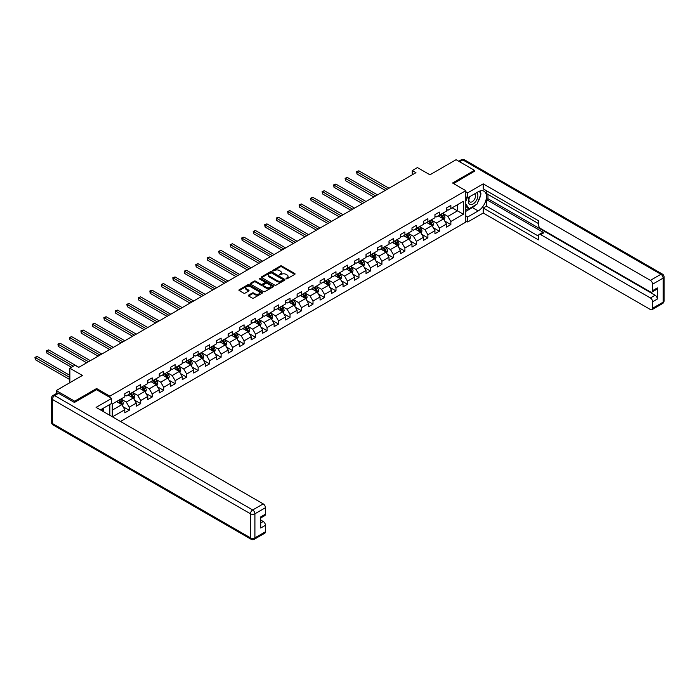 <?xml version="1.0" encoding="UTF-8"?>
<svg xmlns="http://www.w3.org/2000/svg" width="699" height="699" viewBox="0 0 699 699"><rect width="100%" height="100%" fill="white"/><g stroke="black" fill="none" stroke-linecap="round" stroke-linejoin="round"><path stroke-width="1.05" d="M286.074 278.805L287.088 278.805L294.768 274.366A1.022 0.594 0 0 0 294.768 273.536L281.758 266.022A1.022 0.594 0 0 0 280.316 266.022L272.636 270.452L272.636 271.037L274.637 270.469A3.268 1.887 0 0 1 279.268 270.469L280.351 271.09A3.268 1.887 0 0 1 281.304 272.427A3.268 1.887 0 0 1 280.351 273.763L279.355 274.917L281.365 274.349A3.268 1.887 0 0 1 285.987 274.349L287.071 274.969A3.268 1.887 0 0 1 288.032 276.306A3.268 1.887 0 0 1 287.071 277.643L286.074 278.805L286.074 278.219M248.582 295.144A1.022 0.594 0 0 0 248.582 295.983L252.234 298.089A1.022 0.594 0 0 0 253.676 298.089L262.204 293.169A1.022 0.594 0 0 0 262.204 292.331L249.194 284.816A1.022 0.594 0 0 0 247.752 284.816L239.224 289.744A1.022 0.594 0 0 0 239.224 290.583L243.636 293.126A1.022 0.594 0 0 0 245.078 293.126L248.73 291.02A1.022 0.594 0 0 0 248.73 290.181L246.537 288.923A2.735 1.581 0 0 1 245.742 287.805A2.735 1.581 0 0 1 247.429 286.345A2.735 1.581 0 0 1 250.408 286.686L258.971 291.632A2.735 1.581 0 0 1 259.775 292.75A2.735 1.581 0 0 1 258.088 294.209A2.735 1.581 0 0 1 255.109 293.868L253.676 293.038A1.022 0.594 0 0 0 252.234 293.038L248.582 295.144L248.582 295.983L252.234 293.895L252.234 293.038M474.481 171.491L474.481 170.338L456.08 159.713L429.937 174.802L417.417 167.577L412.261 170.556L415.949 172.679L78.707 367.386L75.02 365.262L69.865 368.233L69.865 382.685M96.593 389.745L96.593 388.513L74.653 401.182L56.243 390.549L82.386 375.459L69.865 368.233M96.593 388.513L109.848 396.167L465.796 190.661L465.796 222.125L120.49 421.48M474.481 170.338L452.541 183.007L465.796 190.661M274.707 285.113A1.022 0.594 0 0 0 276.157 285.113L284.685 280.185A1.022 0.594 0 0 0 284.685 279.355L271.675 271.841A1.022 0.594 0 0 0 270.233 271.841L261.706 276.769A1.022 0.594 0 0 0 261.706 277.599L274.707 285.113M259.495 278.953L273.431 286.686L264.921 291.605A1.022 0.594 0 0 1 263.471 291.605L250.46 284.091L254.113 281.994L254.113 281.147L250.46 283.252A1.022 0.594 0 0 0 250.46 284.091L250.46 283.252M254.113 281.994A1.022 0.594 0 0 1 255.554 281.994L255.554 281.147A1.022 0.594 0 0 0 254.113 281.147M255.554 281.147L260.832 284.196A1.022 0.594 0 0 0 262.282 284.196L264.703 282.798A1.022 0.594 0 0 0 264.703 281.959L259.207 278.787L260.22 278.202L273.449 285.839A1.022 0.594 0 0 1 273.449 286.677L273.449 285.839M56.243 393.624L56.243 390.549M74.653 401.182L74.653 402.327M109.848 415.337L109.848 404.45M109.848 397.399L109.848 396.167M123.068 406.731L129.219 410.278L129.219 407.176L136.288 403.096L136.288 406.198L140.7 403.646L140.7 400.544L147.769 396.464L147.769 399.566L152.19 397.015L152.19 393.913L159.258 389.832L159.258 392.934L163.68 390.383L163.68 387.281L170.748 383.201L170.748 386.302L175.161 383.751L175.161 380.649L182.229 376.569L182.229 379.671L186.65 377.119L186.65 374.017L193.719 369.937L193.719 373.039L198.14 370.487L198.14 367.386L205.209 363.305L205.209 366.407L209.621 363.856L209.621 360.754L216.69 356.673L216.69 359.775L221.111 357.224L221.111 354.122L228.18 350.042L228.18 353.144L232.601 350.592L232.601 347.49L239.67 343.41L239.67 346.512L244.082 343.96L244.082 340.859L251.151 336.778L251.151 339.88L255.572 337.329L255.572 334.227L262.641 330.146L262.641 333.248L267.062 330.697L267.062 327.595L274.13 323.515L274.13 326.616L278.543 324.065L278.543 320.963L285.611 316.883L285.611 319.985L290.033 317.433L290.033 314.332L297.101 310.251L297.101 313.353L301.522 310.802L301.522 307.7L308.591 303.619L308.591 306.721L313.003 304.17L313.003 301.068L320.072 296.988L320.072 300.089L324.493 297.538L324.493 294.436L331.562 290.356L331.562 293.458L335.983 290.906L335.983 287.805L343.052 283.724L343.052 286.826L347.464 284.275L347.464 281.173L354.533 277.092L354.533 280.194L358.954 277.643L358.954 274.541L366.023 270.461L366.023 273.562L370.444 271.011L370.444 267.909L377.512 263.829L377.512 266.931L381.925 264.379L381.925 261.277L388.993 257.197L388.993 260.299L393.415 257.748L393.415 254.646L400.483 250.557L400.483 253.667L404.904 251.116L404.904 248.014L411.973 243.925L411.973 247.035L416.386 244.484L416.386 241.382L423.454 237.293L423.454 240.404L427.875 237.852L427.875 234.75L434.944 230.661L434.944 233.772L439.365 231.22L439.365 228.119L446.434 224.029L446.434 227.14L450.846 224.589L450.846 221.487L463.367 214.252L463.367 201.329L457.478 204.728L457.478 210.853L463.367 214.252M129.219 410.278L124.798 412.829L124.798 409.728L112.46 416.849M112.277 416.744L112.277 404.031L124.798 396.805L124.798 393.703L129.219 391.152L129.219 394.253L136.288 390.173L136.288 387.071L140.7 384.52L140.7 387.622L147.769 383.541L147.769 380.431L152.19 377.888L152.19 380.99L159.258 376.91L159.258 373.799L163.68 371.256L163.68 374.358L170.748 370.278L170.748 367.167L175.161 364.625L175.161 367.726L182.229 363.646L182.229 360.535L186.65 357.993L186.65 361.095L193.719 357.014L193.719 353.904L198.14 351.361L198.14 354.463L205.209 350.382L205.209 347.272L209.621 344.721L209.621 347.831L216.69 343.751L216.69 340.64L221.111 338.089L221.111 341.199L228.18 337.119L228.18 334.008L232.601 331.457L232.601 334.568L239.67 330.487L239.67 327.377L244.082 324.825L244.082 327.936L251.151 323.855L251.151 320.745L255.572 318.194L255.572 321.304L262.641 317.224L262.641 314.113L267.062 311.562L267.062 314.672L274.13 310.592L274.13 307.481L278.543 304.93L278.543 308.041L285.611 303.96L285.611 300.85L290.033 298.298L290.033 301.409L297.101 297.32L297.101 294.218L301.522 291.666L301.522 294.777L308.591 290.688L308.591 287.586L313.003 285.035L313.003 288.145L320.072 284.056L320.072 280.954L324.493 278.403L324.493 281.514L331.562 277.424L331.562 274.323L335.983 271.771L335.983 274.882L343.052 270.793L343.052 267.691L347.464 265.139L347.464 268.25L354.533 264.161L354.533 261.059L358.954 258.508L358.954 261.609L366.023 257.529L366.023 254.427L370.444 251.876L370.444 254.978L377.512 250.897L377.512 247.796L381.925 245.244L381.925 248.346L388.993 244.266L388.993 241.164L393.415 238.612L393.415 241.714L400.483 237.634L400.483 234.532L404.904 231.981L404.904 235.082L411.973 231.002L411.973 227.9L416.386 225.349L416.386 228.451L423.454 224.37L423.454 221.268L427.875 218.717L427.875 221.819L434.944 217.738L434.944 214.637L439.365 212.085L439.365 215.187L446.434 211.107L446.434 208.005L450.846 205.454L450.846 208.555L463.367 201.329M128.039 394.935L133.343 397.993L126.274 402.074L120.971 399.015M124.798 395.101L126.274 395.949L129.219 394.253M126.274 402.074L129.219 407.176M133.343 397.993L136.288 403.096M139.52 388.303L144.824 391.361L137.755 395.442L132.452 392.384M136.288 388.469L137.755 389.317L140.7 387.622M137.755 395.442L140.7 400.544M144.824 391.361L147.769 396.464M151.01 381.671L156.314 384.73L149.245 388.81L143.942 385.752M147.769 381.837L149.245 382.685L152.19 380.99M149.245 388.81L152.19 393.913M156.314 384.73L159.258 389.832M162.5 375.04L167.804 378.098L160.735 382.178L155.431 379.12M159.258 375.206L160.735 376.053L163.68 374.358M160.735 382.178L163.68 387.281M167.804 378.098L170.748 383.201M173.981 368.408L179.285 371.466L172.216 375.546L166.912 372.488M170.748 368.574L172.216 369.422L175.161 367.726M172.216 375.546L175.161 380.649M179.285 371.466L182.229 376.569M185.471 361.776L190.775 364.834L183.706 368.915L178.402 365.857M182.229 361.942L183.706 362.79L186.65 361.095M183.706 368.915L186.65 374.017M190.775 364.834L193.719 369.937M196.961 355.144L202.264 358.203L195.196 362.283L189.892 359.225M193.719 355.31L195.196 356.158L198.14 354.463M195.196 362.283L198.14 367.386M202.264 358.203L205.209 363.305M208.442 348.513L213.745 351.571L206.677 355.651L201.373 352.593M205.209 348.679L206.677 349.526L209.621 347.831M206.677 355.651L209.621 360.754M213.745 351.571L216.69 356.673M219.932 341.881L225.235 344.939L218.167 349.019L212.863 345.961M216.69 342.047L218.167 342.894L221.111 341.199M218.167 349.019L221.111 354.122M225.235 344.939L228.18 350.042M231.421 335.249L236.725 338.307L229.656 342.388L224.353 339.33M228.18 335.415L229.656 336.263L232.601 334.568M229.656 342.388L232.601 347.49M236.725 338.307L239.67 343.41M242.903 328.609L248.206 331.676L241.138 335.756L235.834 332.698M239.67 328.783L241.138 329.631L244.082 327.936M241.138 335.756L244.082 340.859M248.206 331.676L251.151 336.778M254.392 321.977L259.696 325.044L252.627 329.124L247.324 326.066M251.151 322.152L252.627 322.999L255.572 321.304M252.627 329.124L255.572 334.227M259.696 325.044L262.641 330.146M265.882 315.345L271.186 318.412L264.117 322.492L258.813 319.434M262.641 315.52L264.117 316.367L267.062 314.672M264.117 322.492L267.062 327.595M271.186 318.412L274.13 323.515M277.363 308.713L282.667 311.78L275.598 315.861L270.295 312.803M274.13 308.888L275.598 309.736L278.543 308.041M275.598 315.861L278.543 320.963M282.667 311.78L285.611 316.883M288.853 302.082L294.157 305.148L287.088 309.229L281.784 306.171M285.611 302.256L287.088 303.104L290.033 301.409M287.088 309.229L290.033 314.332M294.157 305.148L297.101 310.251M300.343 295.45L305.646 298.517L298.578 302.597L293.274 299.539M297.101 295.625L298.578 296.472L301.522 294.777M298.578 302.597L301.522 307.7M305.646 298.517L308.591 303.619M311.824 288.818L317.128 291.885L310.059 295.965L304.755 292.898M308.591 288.993L310.059 289.84L313.003 288.145M310.059 295.965L313.003 301.068M317.128 291.885L320.072 296.988M323.314 282.186L328.617 285.253L321.549 289.334L316.245 286.267M320.072 282.361L321.549 283.209L324.493 281.514M321.549 289.334L324.493 294.436M328.617 285.253L331.562 290.356M334.804 275.555L340.107 278.621L333.039 282.702L327.735 279.635M331.562 275.729L333.039 276.577L335.983 274.882M333.039 282.702L335.983 287.805M340.107 278.621L343.052 283.724M346.285 268.923L351.588 271.99L344.52 276.07L339.216 273.003M343.052 269.098L344.52 269.945L347.464 268.25M344.52 276.07L347.464 281.173M351.588 271.99L354.533 277.092M357.774 262.291L363.078 265.358L356.009 269.438L350.706 266.371M354.533 262.466L356.009 263.313L358.954 261.609M356.009 269.438L358.954 274.541M363.078 265.358L366.023 270.461M369.264 255.659L374.568 258.726L367.499 262.807L362.196 259.74M366.023 255.834L367.499 256.682L370.444 254.978M367.499 262.807L370.444 267.909M374.568 258.726L377.512 263.829M380.745 249.027L386.049 252.094L378.98 256.175L373.677 253.108M377.512 249.202L378.98 250.05L381.925 248.346M378.98 256.175L381.925 261.277M386.049 252.094L388.993 257.197M392.235 242.396L397.539 245.463L390.47 249.543L385.166 246.476M388.993 242.57L390.47 243.418L393.415 241.714M390.47 249.543L393.415 254.646M397.539 245.463L400.483 250.557M403.725 235.764L409.029 238.831L401.96 242.911L396.656 239.844M400.483 235.939L401.96 236.786L404.904 235.082M401.96 242.911L404.904 248.014M409.029 238.831L411.973 243.925M415.206 229.132L420.51 232.199L413.441 236.279L408.137 233.213M411.973 229.307L413.441 230.154L416.386 228.451M413.441 236.279L416.386 241.382M420.51 232.199L423.454 237.293M426.696 222.5L431.999 225.567L424.931 229.648L419.627 226.581M423.454 222.675L424.931 223.523L427.875 221.819M424.931 229.648L427.875 234.75M431.999 225.567L434.944 230.661M438.186 215.869L443.489 218.936L436.421 223.016L431.117 219.949M434.944 216.043L436.421 216.891L439.365 215.187M436.421 223.016L439.365 228.119M443.489 218.936L446.434 224.029M452.174 207.795L457.478 210.853L447.902 216.384L442.598 213.317M446.434 209.412L447.902 210.259L450.846 208.555M447.902 216.384L450.846 221.487M412.261 170.556L412.261 174.802M112.277 410.147L121.853 404.625L116.55 401.567M121.853 404.625L124.798 409.728M444.704 221.033L450.846 224.589M433.214 227.664L439.365 231.22M421.724 234.296L427.875 237.852M410.243 240.928L416.386 244.484M398.753 247.56L404.904 251.116M387.263 254.191L393.415 257.748M375.782 260.832L381.925 264.379M364.293 267.464L370.444 271.011M352.803 274.095L358.954 277.643M341.322 280.727L347.464 284.275M329.832 287.359L335.983 290.906M318.342 293.991L324.493 297.538M306.861 300.622L313.003 304.17M295.371 307.254L301.522 310.802M283.881 313.886L290.033 317.433M272.4 320.518L278.543 324.065M260.91 327.149L267.062 330.697M249.421 333.781L255.572 337.329M237.94 340.413L244.082 343.96M226.45 347.045L232.601 350.592M214.96 353.677L221.111 357.224M203.479 360.308L209.621 363.856M191.989 366.94L198.14 370.487M180.499 373.572L186.65 377.119M169.018 380.204L175.161 383.751M157.528 386.835L163.68 390.383M146.039 393.467L152.19 397.015M134.558 400.099L140.7 403.646M286.363 278.901L287.071 278.49A3.268 1.887 0 0 0 288.032 277.162L288.032 276.306M281.304 272.427L281.304 273.274A3.268 1.887 0 0 1 280.351 274.611L279.644 275.022M294.768 273.536L294.768 274.366L281.758 266.869A1.022 0.594 0 0 0 280.316 266.869L272.916 271.142M284.668 280.194L271.675 272.689A1.022 0.594 0 0 0 270.233 272.689L261.714 277.608M282.877 280.063L282.877 279.478L271.457 272.89L269.403 273.492A3.268 1.887 0 0 0 268.442 274.829A3.268 1.887 0 0 0 269.403 276.157L277.206 280.666A3.268 1.887 0 0 0 281.828 280.666L282.877 280.063L282.877 280.911L283.086 279.775M268.442 274.829L268.442 275.677A3.268 1.887 0 0 0 269.403 277.014L269.403 276.157M282.877 280.911L281.828 281.522A3.268 1.887 0 0 1 277.206 281.522L269.403 277.014M255.554 281.994L260.832 285.043A1.022 0.594 0 0 0 262.282 285.043L264.703 283.645A1.022 0.594 0 0 0 265 283.226L265 282.379M266.31 287.359A2.735 1.581 0 0 0 269.29 287.7A2.735 1.581 0 0 0 270.976 286.241A2.735 1.581 0 0 0 270.172 285.122L267.158 283.383A1.022 0.594 0 0 0 265.716 283.383L263.296 284.781A1.022 0.594 0 0 0 263.296 285.611L266.31 287.359L266.31 288.206A2.735 1.581 0 0 0 269.29 288.547A2.735 1.581 0 0 0 270.976 287.088L270.976 286.241M262.99 285.192L262.99 286.048A1.022 0.594 0 0 0 263.296 286.468L263.296 285.611M266.31 288.206L263.296 286.468M259.775 292.75L259.775 293.597A2.735 1.581 0 0 1 258.088 295.057A2.735 1.581 0 0 1 255.109 294.716L253.676 293.895A1.022 0.594 0 0 0 252.234 293.895M245.742 287.805L245.742 288.652A2.735 1.581 0 0 0 246.537 289.77L246.537 288.923M248.713 291.029L246.537 289.77M262.204 292.331L262.204 293.169L249.194 285.673A1.022 0.594 0 0 0 247.752 285.673L239.241 290.583L239.224 289.744M444.066 219.94L444.94 217.73A2.761 1.59 -120 0 0 444.066 215.379L442.546 213.352M439.889 216.856L438.858 215.475M388.993 188.241L358.832 170.818L356.988 171.884L356.988 174.007L385.315 190.364M440.256 214.672L441.777 216.699A2.761 1.59 60 0 1 442.572 218.359L443.454 217.852A2.761 1.59 -120 0 0 442.659 216.192L441.148 214.165M440.449 214.558L442.135 216.812A1.407 0.813 60 0 1 442.397 217.24L443.454 217.852M356.988 174.007L356.586 171.648L387.159 189.298M356.586 171.648L358.832 170.818M469.527 196.795A6.772 3.906 120 0 0 470.689 204.606A6.772 3.906 120 0 0 476.805 199.774A6.772 3.906 120 0 0 476.639 192.688M469.911 196.576A4.631 2.674 120 0 0 469.894 201.95A4.631 2.674 120 0 0 470.576 202.16A4.631 2.674 120 0 0 474.813 198.743A4.631 2.674 120 0 0 474.534 193.929A4.631 2.674 120 0 0 474.516 193.92M479.226 191.273L481.034 193.85L477.059 204.099L469.108 208.686L465.796 206.458M469.108 208.686L465.796 203.968M465.796 201.329L467.255 197.581M102.185 408.88L103.88 411.894M465.796 196.742L467.71 197.843L467.71 192.828L483.245 183.863L650.393 280.36L660.922 274.279L462.852 159.922L459.645 161.775M467.71 197.843L478.168 191.806A11.717 6.763 120 0 1 484.023 191.229A11.717 6.763 120 0 1 485.822 200.613A11.717 6.763 120 0 1 478.168 210.941L467.71 216.978L467.71 221.994L483.245 213.02L483.245 208.005L538.475 239.888L538.475 235.895A3.128 1.8 -120 0 1 539.121 234.462A3.128 1.8 -120 0 1 540.685 234.619L650.393 297.957L655.112 295.24A3.128 1.8 60 0 1 657.322 299.067L657.322 287.927A3.128 1.8 60 0 1 656.667 289.36L651.957 292.077A3.128 1.8 -120 0 0 652.604 290.653L652.604 284.187A3.128 1.8 -120 0 0 650.393 280.36M487.963 194.401L487.963 198.734L486.487 199.591L486.487 206.135L483.245 208.005M486.487 190.748L486.487 193.553L538.475 223.566M651.957 292.077A3.128 1.8 -120 0 1 650.393 291.929L540.685 228.582A3.128 1.8 -120 0 1 538.475 224.755L538.475 220.762L483.245 188.879L483.245 183.863M465.796 191.727L467.71 192.828M465.796 220.884L467.71 221.994M465.796 215.869L467.71 216.978M483.245 213.02L650.393 309.526A3.128 1.8 -120 0 0 651.957 309.683A3.128 1.8 -120 0 0 652.604 308.25L652.604 301.785A3.128 1.8 -120 0 0 650.393 297.957M474.481 171.229L453.537 183.584M486.487 199.591L543.918 232.75L540.685 234.619M487.963 198.734L655.112 295.24M486.487 206.135L538.475 236.148M539.121 234.462L542.363 232.592A3.128 1.8 60 0 1 543.918 232.75M465.796 211.369L472.349 207.577A11.717 6.763 120 0 0 475.6 204.938M477.924 201.88A11.717 6.763 120 0 0 480.44 195.379M480.632 193.282A11.717 6.763 120 0 0 480.344 190.888M465.796 210.006L468.592 208.389M465.796 207.454L466.39 207.114M58.602 393.319L54.627 395.608A3.128 1.8 -120 0 0 53.063 395.459L57.038 393.161A3.128 1.8 60 0 1 58.602 393.319L74.435 402.458L96.523 389.701L111.622 398.421L111.622 403.437L101.163 409.474A11.717 6.763 120 0 0 100.455 409.911M111.622 398.421L96.078 407.386L263.226 503.892A3.128 1.8 60 0 1 265.437 507.719L265.437 514.176A3.128 1.8 60 0 1 264.79 515.609L260.727 517.959M103.592 410.89L103.592 408.067M260.727 522.939L263.226 521.489A3.128 1.8 60 0 1 265.437 525.316L265.437 531.782A3.128 1.8 60 0 1 264.79 533.206L254.261 539.287A3.128 1.8 -120 0 0 254.908 537.854L265.437 531.782M265.437 514.176L260.727 516.902L260.727 528.033L265.437 525.316M263.226 521.489L260.727 520.047M432.576 226.572L433.459 224.362A2.761 1.59 -120 0 0 432.576 222.011L431.056 219.984M428.408 223.488L427.377 222.116M377.512 194.872L347.342 177.45L345.498 178.516L345.498 180.639L373.825 196.996M428.775 221.303L430.296 223.331A2.761 1.59 60 0 1 431.082 224.991L431.965 224.484A2.761 1.59 -120 0 0 431.178 222.824L429.658 220.797M428.968 221.19L430.654 223.444A1.407 0.813 60 0 1 430.907 223.872L431.965 224.484M345.498 180.639L345.096 178.28L375.669 195.93M345.096 178.28L347.342 177.45M421.095 233.204L421.969 230.993A2.761 1.59 -120 0 0 421.086 228.643L419.566 226.616M416.919 230.12L415.888 228.748M366.023 201.504L335.852 184.082L334.017 185.148L334.017 187.271L362.344 203.627M417.286 227.935L418.806 229.962A2.761 1.59 60 0 1 419.592 231.622L420.483 231.116A2.761 1.59 -120 0 0 419.688 229.455L418.168 227.428M417.478 227.822L419.164 230.076A1.407 0.813 60 0 1 419.417 230.504L420.483 231.116M334.017 187.271L333.606 184.912L364.179 202.561M333.606 184.912L335.852 184.082M409.605 239.836L410.479 237.625A2.761 1.59 -120 0 0 409.605 235.275L408.085 233.248M405.429 236.751L404.398 235.38M354.533 208.136L324.371 190.713L322.527 191.779L322.527 193.903L350.854 210.259M405.796 234.567L407.316 236.594A2.761 1.59 60 0 1 408.111 238.254L408.994 237.747A2.761 1.59 -120 0 0 408.199 236.087L406.687 234.06M405.988 234.453L407.674 236.708A1.407 0.813 60 0 1 407.936 237.136L408.994 237.747M322.527 193.903L322.125 191.543L352.698 209.193M322.125 191.543L324.371 190.713M398.115 246.467L398.998 244.257A2.761 1.59 -120 0 0 398.115 241.906L396.595 239.879M393.948 243.383L392.917 242.011M343.052 214.768L312.881 197.345L311.038 198.411L311.038 200.534L339.364 216.891M394.315 241.199L395.835 243.226A2.761 1.59 60 0 1 396.621 244.886L397.504 244.379A2.761 1.59 -120 0 0 396.717 242.719L395.197 240.692M394.507 241.085L396.193 243.339A1.407 0.813 60 0 1 396.447 243.768L397.504 244.379M311.038 200.534L310.636 198.175L341.208 215.825M310.636 198.175L312.881 197.345M386.634 253.099L387.508 250.889A2.761 1.59 -120 0 0 386.626 248.538L385.105 246.511M382.458 250.015L381.427 248.643M331.562 221.4L301.391 203.977L299.556 205.043L299.556 207.166L327.883 223.523M382.825 247.83L384.345 249.858A2.761 1.59 60 0 1 385.132 251.518L386.023 251.011A2.761 1.59 -120 0 0 385.228 249.351L383.707 247.324M383.017 247.717L384.703 249.971A1.407 0.813 60 0 1 384.957 250.399L386.023 251.011M299.556 207.166L299.146 204.807L329.718 222.457M299.146 204.807L301.391 203.977M375.145 259.731L376.018 257.52A2.761 1.59 -120 0 0 375.145 255.17L373.624 253.143M370.968 256.647L369.937 255.275M320.072 228.031L289.91 210.609L288.067 211.675L288.067 213.798L316.394 230.154M371.335 254.462L372.855 256.489A2.761 1.59 60 0 1 373.65 258.149L374.533 257.643A2.761 1.59 -120 0 0 373.738 255.983L372.226 253.955M371.527 254.349L373.214 256.603A1.407 0.813 60 0 1 373.476 257.031L374.533 257.643M288.067 213.798L287.665 211.439L318.237 229.089M287.665 211.439L289.91 210.609M363.655 266.363L364.537 264.152A2.761 1.59 -120 0 0 363.655 261.81L362.134 259.775M359.487 263.278L358.456 261.907M308.591 234.663L278.42 217.24L276.577 218.306L276.577 220.43L304.904 236.786M359.854 261.094L361.374 263.121A2.761 1.59 60 0 1 362.161 264.781L363.043 264.274A2.761 1.59 -120 0 0 362.257 262.614L360.736 260.587M360.046 260.98L361.733 263.235A1.407 0.813 60 0 1 361.986 263.663L363.043 264.274M276.577 220.43L276.175 218.071L306.747 235.72M276.175 218.071L278.42 217.24M352.174 272.994L353.047 270.784A2.761 1.59 -120 0 0 352.165 268.442L350.645 266.406M347.997 269.91L346.966 268.538M297.101 241.295L266.931 223.872L265.096 224.938L265.096 227.061L293.423 243.418M348.364 267.726L349.884 269.753A2.761 1.59 60 0 1 350.671 271.413L351.562 270.906A2.761 1.59 -120 0 0 350.767 269.246L349.247 267.219M348.556 267.612L350.243 269.866A1.407 0.813 60 0 1 350.496 270.295L351.562 270.906M265.096 227.061L264.685 224.702L295.258 242.352M264.685 224.702L266.931 223.872M340.684 279.626L341.558 277.416A2.761 1.59 -120 0 0 340.684 275.074L339.164 273.038M336.507 276.542L335.476 275.17M285.611 247.927L255.45 230.504L253.606 231.57L253.606 233.693L281.933 250.05M336.874 274.358L338.395 276.385A2.761 1.59 60 0 1 339.19 278.045L340.072 277.538A2.761 1.59 -120 0 0 339.277 275.878L337.766 273.851M337.067 274.244L338.753 276.498A1.407 0.813 60 0 1 339.015 276.926L340.072 277.538M253.606 233.693L253.204 231.334L283.777 248.984M253.204 231.334L255.45 230.504M329.194 286.258L330.077 284.047A2.761 1.59 -120 0 0 329.194 281.706L327.674 279.67M325.026 283.174L323.995 281.802M274.13 254.558L243.96 237.136L242.116 238.202L242.116 240.325L270.443 256.682M325.393 280.989L326.914 283.016A2.761 1.59 60 0 1 327.7 284.676L328.582 284.17A2.761 1.59 -120 0 0 327.796 282.51L326.276 280.482M325.585 280.876L327.272 283.13A1.407 0.813 60 0 1 327.525 283.558L328.582 284.17M242.116 240.325L241.714 237.966L272.287 255.616M241.714 237.966L243.96 237.136M317.713 292.89L318.587 290.688A2.761 1.59 -120 0 0 317.704 288.338L316.184 286.302M313.536 289.805L312.505 288.434M262.641 261.19L232.47 243.768L230.635 244.833L230.635 246.957L258.962 263.313M313.903 287.621L315.424 289.648A2.761 1.59 60 0 1 316.21 291.308L317.101 290.801A2.761 1.59 -120 0 0 316.306 289.141L314.786 287.114M314.096 287.516L315.782 289.762A1.407 0.813 60 0 1 316.035 290.19L317.101 290.801M230.635 246.957L230.224 244.598L260.797 262.247M230.224 244.598L232.47 243.768M306.223 299.522L307.097 297.32A2.761 1.59 -120 0 0 306.223 294.969L304.703 292.933M302.047 296.437L301.016 295.065M251.151 267.822L220.989 250.399L219.145 251.465L219.145 253.588L247.472 269.945M302.414 294.253L303.934 296.28A2.761 1.59 60 0 1 304.729 297.94L305.612 297.433A2.761 1.59 -120 0 0 304.816 295.773L303.305 293.746M302.606 294.148L304.292 296.393A1.407 0.813 60 0 1 304.554 296.822L305.612 297.433M219.145 253.588L218.743 251.229L249.316 268.879M218.743 251.229L220.989 250.399M294.733 306.153L295.616 303.951A2.761 1.59 -120 0 0 294.733 301.601L293.213 299.565M290.566 303.069L289.535 301.697M239.67 274.454L209.499 257.04L207.655 258.097L207.655 260.22L235.982 276.577M290.933 300.885L292.453 302.912A2.761 1.59 60 0 1 293.239 304.572L294.122 304.065A2.761 1.59 -120 0 0 293.335 302.405L291.815 300.378M291.125 300.78L292.811 303.025A1.407 0.813 60 0 1 293.064 303.453L294.122 304.065M207.655 260.22L207.254 257.861L237.826 275.52M207.254 257.861L209.499 257.04M283.252 312.785L284.126 310.583A2.761 1.59 -120 0 0 283.244 308.233L281.723 306.197M279.076 309.701L278.045 308.329M228.18 281.085L198.009 263.672L196.174 264.729L196.174 266.852L224.501 283.209M279.443 307.516L280.963 309.543A2.761 1.59 60 0 1 281.749 311.204L282.641 310.697A2.761 1.59 -120 0 0 281.846 309.037L280.325 307.01M279.635 307.411L281.321 309.657A1.407 0.813 60 0 1 281.575 310.085L282.641 310.697M196.174 266.852L195.764 264.493L226.336 282.151M195.764 264.493L198.009 263.672M271.762 319.417L272.636 317.215A2.761 1.59 -120 0 0 271.762 314.865L270.242 312.829M267.586 316.332L266.555 314.961M216.69 287.717L186.528 270.303L184.685 271.361L184.685 273.484L213.012 289.84M267.953 314.148L269.473 316.175A2.761 1.59 60 0 1 270.268 317.835L271.151 317.329A2.761 1.59 -120 0 0 270.356 315.668L268.844 313.641M268.145 314.043L269.831 316.289A1.407 0.813 60 0 1 270.094 316.717L271.151 317.329M184.685 273.484L184.283 271.125L214.855 288.783M184.283 271.125L186.528 270.303M260.273 326.049L261.155 323.847A2.761 1.59 -120 0 0 260.273 321.496L258.752 319.46M256.105 322.964L255.074 321.592M205.209 294.349L175.038 276.935L173.195 277.992L173.195 280.116L201.522 296.472M256.472 320.78L257.992 322.807A2.761 1.59 60 0 1 258.779 324.467L259.661 323.96A2.761 1.59 -120 0 0 258.875 322.3L257.354 320.273M256.664 320.675L258.35 322.921A1.407 0.813 60 0 1 258.604 323.349L259.661 323.96M173.195 280.116L172.793 277.756L203.365 295.415M172.793 277.756L175.038 276.935M248.792 332.68L249.665 330.478A2.761 1.59 -120 0 0 248.783 328.128L247.263 326.092M244.615 329.596L243.584 328.224M193.719 300.981L163.549 283.567L161.714 284.624L161.714 286.747L190.041 303.104M244.982 327.412L246.502 329.439A2.761 1.59 60 0 1 247.289 331.099L248.18 330.592A2.761 1.59 -120 0 0 247.385 328.932L245.865 326.905M245.174 327.307L246.861 329.552A1.407 0.813 60 0 1 247.114 329.98L248.18 330.592M161.714 286.747L161.303 284.388L191.875 302.047M161.303 284.388L163.549 283.567M237.302 339.312L238.176 337.11A2.761 1.59 -120 0 0 237.302 334.76L235.781 332.724M233.125 336.228L232.094 334.856M182.229 307.612L152.067 290.199L150.224 291.256L150.224 293.379L178.551 309.736M233.492 334.043L235.013 336.07A2.761 1.59 60 0 1 235.808 337.731L236.69 337.224A2.761 1.59 -120 0 0 235.904 335.564L234.383 333.537M233.684 333.939L235.371 336.184A1.407 0.813 60 0 1 235.633 336.612L236.69 337.224M150.224 293.379L149.822 291.02L180.394 308.678M149.822 291.02L152.067 290.199M225.812 345.944L226.694 343.742A2.761 1.59 -120 0 0 225.812 341.392L224.292 339.356M221.644 342.859L220.613 341.488M170.748 314.244L140.578 296.83L138.734 297.888L138.734 300.02L167.061 316.367M222.011 340.675L223.531 342.711A2.761 1.59 60 0 1 224.318 344.362L225.2 343.856A2.761 1.59 -120 0 0 224.414 342.195L222.894 340.168M222.203 340.57L223.89 342.816A1.407 0.813 60 0 1 224.143 343.244L225.2 343.856M138.734 300.02L138.332 297.652L168.905 315.31M138.332 297.652L140.578 296.83M214.331 352.576L215.205 350.374A2.761 1.59 -120 0 0 214.322 348.023L212.802 345.996M210.154 349.5L209.123 348.119M159.258 320.876L129.088 303.462L127.253 304.519L127.253 306.651L155.58 322.999M210.521 347.307L212.042 349.343A2.761 1.59 60 0 1 212.828 350.994L213.719 350.487A2.761 1.59 -120 0 0 212.924 348.827L211.404 346.8M210.714 347.202L212.4 349.448A1.407 0.813 60 0 1 212.653 349.876L213.719 350.487M127.253 306.651L126.842 304.283L157.415 321.942M126.842 304.283L129.088 303.462M202.841 359.207L203.715 357.006A2.761 1.59 -120 0 0 202.841 354.655L201.321 352.628M198.665 356.132L197.634 354.751M147.769 327.508L117.607 310.094L115.763 311.151L115.763 313.283L144.09 329.631M199.032 353.939L200.552 355.974A2.761 1.59 60 0 1 201.347 357.635L202.229 357.119A2.761 1.59 -120 0 0 201.443 355.459L199.923 353.432M199.224 353.834L200.91 356.079A1.407 0.813 60 0 1 201.172 356.507L202.229 357.119M115.763 313.283L115.361 310.915L145.934 328.574M115.361 310.915L117.607 310.094M191.36 365.839L192.234 363.637A2.761 1.59 -120 0 0 191.351 361.287L189.831 359.26M187.183 362.764L186.152 361.383M136.288 334.139L106.117 316.726L104.273 317.783L104.273 319.915L132.6 336.263M187.55 360.57L189.071 362.606A2.761 1.59 60 0 1 189.857 364.266L190.74 363.751A2.761 1.59 -120 0 0 189.953 362.091L188.433 360.064M187.743 360.466L189.429 362.711A1.407 0.813 60 0 1 189.682 363.139L190.74 363.751M104.273 319.915L103.871 317.556L134.444 335.205M103.871 317.556L106.117 316.726M179.87 372.471L180.744 370.269A2.761 1.59 -120 0 0 179.861 367.919L178.341 365.892M175.694 369.395L174.663 368.015M124.798 340.771L94.627 323.357L92.792 324.415L92.792 326.547L121.119 342.894M176.061 367.202L177.581 369.238A2.761 1.59 60 0 1 178.367 370.898L179.259 370.383A2.761 1.59 -120 0 0 178.463 368.723L176.943 366.695M176.253 367.097L177.939 369.343A1.407 0.813 60 0 1 178.193 369.771L179.259 370.383M92.792 326.547L92.382 324.187L122.954 341.837M92.382 324.187L94.627 323.357M168.38 379.103L169.254 376.901A2.761 1.59 -120 0 0 168.38 374.55L166.86 372.523M164.204 376.027L163.173 374.647M113.308 347.403L83.146 329.989L81.302 331.046L81.302 333.178L109.629 349.526M164.571 373.834L166.091 375.87A2.761 1.59 60 0 1 166.886 377.53L167.769 377.014A2.761 1.59 -120 0 0 166.982 375.354L165.462 373.327M164.763 373.729L166.449 375.975A1.407 0.813 60 0 1 166.712 376.403L167.769 377.014M81.302 333.178L80.901 330.819L111.473 348.469M80.901 330.819L83.146 329.989M156.899 385.734L157.773 383.533A2.761 1.59 -120 0 0 156.891 381.182L155.37 379.155M152.723 382.659L151.692 381.278M101.827 354.035L71.656 336.621L69.813 337.678L69.813 339.81L98.14 356.158M153.09 380.466L154.61 382.502A2.761 1.59 60 0 1 155.396 384.162L156.279 383.646A2.761 1.59 -120 0 0 155.493 381.986L153.972 379.959M153.282 380.361L154.968 382.606A1.407 0.813 60 0 1 155.222 383.035L156.279 383.646M69.813 339.81L69.411 337.451L99.983 355.101M69.411 337.451L71.656 336.621M145.409 392.366L146.283 390.164A2.761 1.59 -120 0 0 145.401 387.814L143.88 385.787M141.233 389.291L140.202 387.91M90.337 360.667L60.166 343.253L58.332 344.31L58.332 346.442L86.659 362.79M141.6 387.097L143.12 389.133A2.761 1.59 60 0 1 143.907 390.793L144.798 390.278A2.761 1.59 -120 0 0 144.003 388.618L142.482 386.591M141.792 386.993L143.478 389.238A1.407 0.813 60 0 1 143.732 389.666L144.798 390.278M58.332 346.442L57.921 344.083L88.493 361.733M57.921 344.083L60.166 343.253M133.92 398.998L134.793 396.796A2.761 1.59 -120 0 0 133.92 394.446L132.399 392.419M129.743 395.922L128.712 394.542M78.847 367.298L48.685 349.884L46.842 350.942L46.842 353.074L71.49 367.298M130.11 393.729L131.63 395.765A2.761 1.59 60 0 1 132.426 397.425L133.308 396.91A2.761 1.59 -120 0 0 132.522 395.25L131.001 393.222M130.302 393.624L131.989 395.87A1.407 0.813 60 0 1 132.251 396.298L133.308 396.91M46.842 353.074L46.44 350.715L73.325 366.232M46.44 350.715L48.685 349.884M122.439 405.63L123.312 403.428A2.761 1.59 -120 0 0 122.43 401.077L120.91 399.05M118.262 402.554L117.231 401.174M69.865 375.38L37.196 356.516L35.352 357.573L35.352 359.705L69.865 379.627M118.629 400.361L120.149 402.397A2.761 1.59 60 0 1 120.936 404.057L121.818 403.541A2.761 1.59 -120 0 0 121.032 401.881L119.512 399.854M118.821 400.256L120.508 402.502A1.407 0.813 60 0 1 120.761 402.93L121.818 403.541M35.352 359.705L34.95 357.346L69.865 377.504M34.95 357.346L37.196 356.516M287.071 278.49L287.071 277.643M279.355 274.917L279.355 274.34M280.351 274.611L280.351 273.763M272.636 271.037L272.636 270.452M280.316 266.869L280.316 266.022M281.758 266.869L281.758 266.022M261.706 277.599L261.706 276.769M270.233 272.689L270.233 271.841M271.675 272.689L271.675 271.841M284.685 280.185L284.685 279.355M277.206 281.522L277.206 280.666M281.828 281.522L281.828 280.666M260.832 285.043L260.832 284.196M262.282 285.043L262.282 284.196M264.703 283.645L264.703 282.798M260.22 279.058L260.22 278.202M253.676 293.895L253.676 293.038M255.109 294.716L255.109 293.868M248.73 291.02L248.73 290.181M247.752 285.673L247.752 284.816M249.194 285.673L249.194 284.816M443.21 218.778L444.922 217.782M442.659 216.192L444.066 215.379M440.702 217.328L441.777 216.699M652.604 290.653L657.322 287.927M657.322 299.067L652.604 301.785M652.604 308.25L663.133 302.169L663.133 278.106L652.604 284.187M472.349 207.577L478.168 210.941M663.133 302.169A3.128 1.8 60 0 1 662.486 303.602A3.128 3.128 0 0 0 664.05 300.893A3.128 1.8 180 0 1 663.133 302.169M663.133 278.106A3.128 1.8 0 0 0 664.05 276.83A3.128 3.128 0 0 0 662.486 274.13A3.128 1.8 -60 0 0 660.922 274.279A3.128 1.8 60 0 1 663.133 278.106M458.736 161.242L461.288 159.774A3.128 1.8 60 0 1 462.852 159.922A3.128 1.8 -60 0 1 464.416 159.774L662.486 274.13M53.063 395.459A3.128 3.128 0 0 0 51.499 398.159A3.128 1.8 180 0 0 52.416 399.435A3.128 1.8 -60 0 1 54.627 395.608L252.697 509.973A3.128 1.8 -60 0 0 250.487 513.791L52.416 399.435L52.416 423.498L250.487 537.854L250.487 513.791A3.128 1.8 -0 0 0 254.908 513.791L254.908 537.854A3.128 1.8 180 0 1 250.487 537.854A3.128 1.8 -60 0 0 251.142 539.287A3.128 3.128 0 0 0 254.261 539.287M265.437 507.719L254.908 513.791A3.128 1.8 -120 0 0 252.697 509.973L263.226 503.892M53.063 424.931A3.128 1.8 -60 0 1 52.416 423.498A3.128 1.8 -0 0 1 51.499 422.222A3.128 3.128 0 0 0 53.063 424.931L251.142 539.287M431.729 225.41L433.441 224.414M431.178 222.824L432.576 222.011M429.212 223.96L430.296 223.331M420.239 232.042L421.951 231.046M419.688 229.455L421.086 228.643M417.722 230.591L418.806 229.962M408.749 238.674L410.462 237.677M408.199 236.087L409.605 235.275M406.241 237.223L407.316 236.594M397.268 245.305L398.98 244.318M396.717 242.719L398.115 241.906M394.752 243.855L395.835 243.226M385.778 251.937L387.491 250.95M385.228 249.351L386.626 248.538M383.262 250.487L384.345 249.858M374.288 258.569L376.001 257.582M373.738 255.983L375.145 255.17M371.781 257.118L372.855 256.489M362.807 265.201L364.52 264.213M362.257 262.614L363.655 261.81M360.291 263.75L361.374 263.121M351.317 271.832L353.03 270.845M350.767 269.246L352.165 268.442M348.801 270.382L349.884 269.753M339.828 278.464L341.54 277.477M339.277 275.878L340.684 275.074M337.32 277.014L338.395 276.385M328.347 285.096L330.059 284.109M327.796 282.51L329.194 281.706M325.83 283.645L326.914 283.016M316.857 291.728L318.569 290.74M316.306 289.141L317.704 288.338M314.349 290.277L315.424 289.648M305.367 298.359L307.079 297.372M304.816 295.773L306.223 294.969M302.859 296.909L303.934 296.28M293.886 304.991L295.598 304.004M293.335 302.405L294.733 301.601M291.369 303.541L292.453 302.912M282.396 311.623L284.109 310.636M281.846 309.037L283.244 308.233M279.888 310.173L280.963 309.543M270.906 318.255L272.619 317.267M270.356 315.668L271.762 314.865M268.399 316.804L269.473 316.175M259.425 324.886L261.138 323.899M258.875 322.3L260.273 321.496M256.909 323.436L257.992 322.807M247.935 331.518L249.648 330.531M247.385 328.932L248.783 328.128M245.428 330.068L246.502 329.439M236.445 338.15L238.158 337.163M235.904 335.564L237.302 334.76M233.938 336.7L235.013 336.07M224.964 344.782L226.677 343.794M224.414 342.195L225.812 341.392M222.448 343.331L223.531 342.711M213.475 351.414L215.187 350.426M212.924 348.827L214.322 348.023M210.967 349.963L212.042 349.343M201.985 358.045L203.697 357.058M201.443 355.459L202.841 354.655M199.477 356.595L200.552 355.974M190.504 364.677L192.216 363.69M189.953 362.091L191.351 361.287M187.987 363.227L189.071 362.606M179.014 371.309L180.726 370.321M178.463 368.723L179.861 367.919M176.506 369.858L177.581 369.238M167.524 377.941L169.237 376.953M166.982 375.354L168.38 374.55M165.016 376.49L166.091 375.87M156.043 384.572L157.756 383.585M155.493 381.986L156.891 381.182M153.527 383.122L154.61 382.502M144.553 391.204L146.266 390.217M144.003 388.618L145.401 387.814M142.046 389.754L143.12 389.133M133.063 397.836L134.776 396.849M132.522 395.25L133.92 394.446M130.556 396.385L131.63 395.765M121.582 404.468L123.295 403.48M121.032 401.881L122.43 401.077M119.066 403.017L120.149 402.397M651.957 309.683L662.486 303.602M664.05 300.893L664.05 276.83M464.416 159.774A3.128 3.128 0 0 0 461.288 159.774M51.499 398.159L51.499 422.222"/></g></svg>

